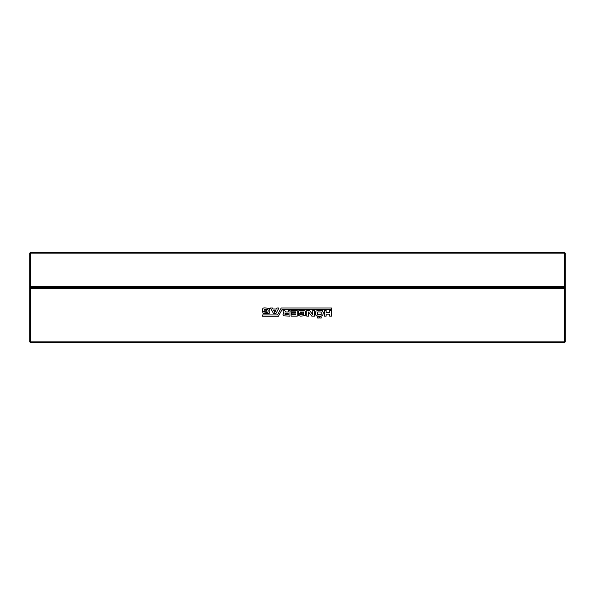 <?xml version="1.0" encoding="UTF-8"?>
<svg xmlns="http://www.w3.org/2000/svg" width="595" height="595" viewBox="0 0 595 595"><rect width="100%" height="100%" fill="white"/><g stroke="black" fill="none" stroke-linecap="round" stroke-linejoin="round"><path stroke-width="0.89" d="M564.61 342.482L565.25 341.842L565.25 288.248L29.75 288.248L29.75 287.601L30.39 287.601L29.75 288.248L29.75 341.842L30.39 342.482L30.39 287.601L565.25 287.601L565.25 288.248L564.61 287.601L564.61 342.482L394.321 342.482L394.321 342.051L393.89 342.482L201.541 342.482L201.541 342.051L201.11 342.482L30.39 342.482M29.75 341.842L565.25 341.842M278.929 308.017L275.842 313.677L273.596 313.677L270.472 308.017L272.436 308.017L272.979 309.028L276.497 309.028L277.002 308.017L278.929 308.017M262.566 314.941L262.566 316.25L278.453 316.25L282.186 309.318L331.556 309.318L331.556 308.017L281.212 308.017L277.545 314.941L262.566 314.941M316.428 315.886L315.633 314.874L315.886 311.066L318.608 310.374L322.304 310.59L323.323 312.583L322.743 315.707L319.731 316.176L316.428 315.886M309.504 310.486L312.732 314.584L312.732 310.516L314.472 310.516L314.472 316.138L311.787 316.138L308.522 312.003L308.522 316.138L306.782 316.138L306.782 310.486L309.504 310.486M289.951 316.138L283.495 315.811L283.027 314.257L284.001 312.695L283.279 312.33L283.056 310.516L284.804 310.516L285.637 311.966L288.285 311.966L288.285 310.516L290.025 310.516L289.951 316.138M291.327 312.769L295.537 312.769L295.537 311.862L291 311.862L291 310.516L297.24 310.516L297.24 316.138L291.074 316.138L291.074 314.837L295.537 314.837L295.537 313.929L291.327 313.929L291.327 312.769M300.691 316.138L298.764 315.67L298.333 314.145L300.073 314.145L300.468 314.8L303.695 314.621L303.658 312.04L300.215 312.003L300.073 312.583L302.208 312.583L302.208 313.714L298.333 313.714L298.333 312.078C298.221 310.858 298.98 310.293 300.616 310.374L305.146 310.88L305.696 313.453L305.183 315.633L300.691 316.138M331.482 316.138L329.742 316.138L329.742 314.145L326.112 314.145L326.112 316.138L324.372 316.138L324.372 310.486L326.112 310.486L326.112 312.62L329.742 312.62L329.742 310.486L331.482 310.486L331.482 316.138M264.887 307.905L269.423 308.418L269.966 310.992L269.461 313.163L266.813 313.677L263.035 313.201L262.603 311.676L266.627 312.405L267.973 312.152L268.189 310.664L267.936 309.579L264.492 309.541L264.344 310.121L266.486 310.121L266.486 311.245L262.603 311.245L262.603 309.616C262.492 308.389 263.258 307.823 264.887 307.905M319.731 318.028L319.731 316.83L321.218 316.83L321.218 318.028L319.731 318.028M319.076 318.028L317.626 318.028L317.626 316.83L319.076 316.83L319.076 318.028M273.596 310.226L274.719 312.368L275.842 310.226L273.596 310.226M318.385 311.899L317.551 312.115L317.589 314.584L321.181 314.584L321.218 312.04L318.385 311.899M288.211 313.349L285.488 313.349L284.693 314.034L285.488 314.725L288.211 314.725L288.211 313.349M565.25 253.158L564.61 252.518L30.39 252.518L29.75 253.158L29.75 286.493L564.61 286.493L564.61 287.132L565.25 286.493L564.61 286.493L564.61 253.158L565.25 253.158L565.25 287.601M29.75 287.601L29.75 286.493L30.39 287.132L564.61 287.132M29.75 253.158L30.39 253.158L30.39 287.132M29.75 287.563L565.25 287.563M100.354 287.132L99.93 287.563M495.07 287.563L494.646 287.132M30.39 252.518L30.39 253.158L564.61 253.158L564.61 252.518M109.51 287.563L109.086 287.132M164.614 287.132L164.19 287.563M173.77 287.563L173.346 287.132M228.874 287.132L228.45 287.563M238.03 287.563L237.606 287.132M293.134 287.132L292.71 287.563M302.29 287.563L301.866 287.132M357.394 287.132L356.97 287.563M366.55 287.563L366.126 287.132M421.654 287.132L421.23 287.563M430.81 287.563L430.386 287.132M485.914 287.132L485.49 287.563"/></g></svg>
